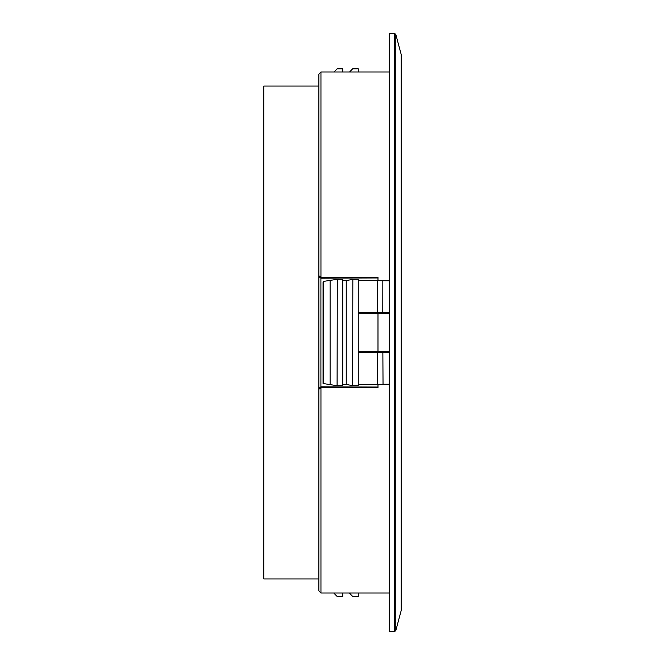 <?xml version="1.0" encoding="UTF-8"?>
<svg xmlns="http://www.w3.org/2000/svg" width="665" height="665" viewBox="0 0 665 665"><rect width="100%" height="100%" fill="white"/><g stroke="black" fill="none" stroke-linecap="round" stroke-linejoin="round"><path stroke-width="1" d="M318.843 356.074L318.843 552.981M318.843 112.019L318.843 308.926M318.843 332.5L318.843 276.565L320.912 278.186L320.912 386.814L318.843 388.435L318.843 332.5M323.456 281.403L323.065 383.514L337.097 385.708L342.724 385.708L342.724 279.283L337.296 279.283L323.456 281.403L323.456 383.639M394.478 631.659L389.249 631.75L389.249 33.25L394.478 33.341L395.808 34.389L395.808 630.611L394.478 631.659L394.478 33.341M395.808 630.611L401.219 610.42L401.219 54.58L395.808 34.389M358.269 352.425L389.249 352.334M389.249 384.229L358.269 384.486M383.032 384.229L382.865 352.334M389.249 280.771L358.269 280.555M382.832 280.771L382.782 312.666A7.041 0.515 180 0 0 377.986 312.525L358.269 312.583M358.269 313.223L389.249 313.439M377.986 313.439L377.986 351.652L358.269 351.777M377.986 387.03L320.954 386.814L320.954 593.022L318.843 590.911L318.843 389.283L320.954 387.662L377.986 387.662L377.986 384.628M389.249 351.561L377.986 351.561M389.249 312.666L382.782 312.666M377.986 277.97L320.954 278.186L320.954 71.978L318.843 74.089L318.843 275.717L320.954 277.338L377.986 277.338L377.986 280.406M318.843 389.283L318.843 585.765M318.843 79.235L318.843 275.717M349.316 593.022L352.841 596.613L358.269 596.613L358.269 593.022M342.724 593.022L342.724 596.613L337.288 596.613L333.772 593.022M352.841 279.283L352.641 385.708L358.269 385.708L358.269 279.283L352.841 279.283L346.241 280.647L342.724 280.672M352.641 385.708L346.241 384.395L342.724 384.37M358.269 71.978L358.269 68.836L352.641 68.836L349.557 71.978M342.724 71.978L342.724 68.836L337.097 68.836L334.013 71.978M337.296 279.283L337.097 385.708M330.106 280.763L330.106 384.27M346.241 280.647L346.241 384.395M323.065 383.057L323.065 281.977M318.843 86.059L263.781 86.059L263.781 578.941L318.843 578.941M377.712 352.475L377.712 384.628M377.712 280.406L377.712 312.525M320.954 593.022L389.249 593.022M320.954 71.978L389.249 71.978"/></g></svg>
